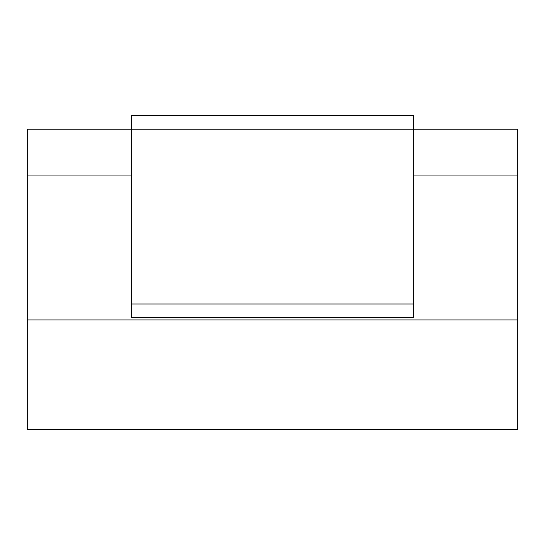 <?xml version="1.0" encoding="UTF-8"?>
<svg xmlns="http://www.w3.org/2000/svg" width="545" height="545" viewBox="0 0 545 545"><rect width="100%" height="100%" fill="white"/><g stroke="black" fill="none" stroke-linecap="round" stroke-linejoin="round"><path stroke-width="0.82" d="M27.25 319.922L27.25 429.337L517.75 429.337L517.75 319.922L27.25 319.922L27.25 175.96L131.243 175.96M413.757 175.96L517.75 175.96L517.75 129.213L413.757 129.213L413.757 317.551L131.243 317.551L131.243 115.663L413.757 115.663L413.757 129.213L27.25 129.213L27.25 175.96M517.75 175.96L517.75 319.922M413.757 304.001L131.243 304.001"/></g></svg>
